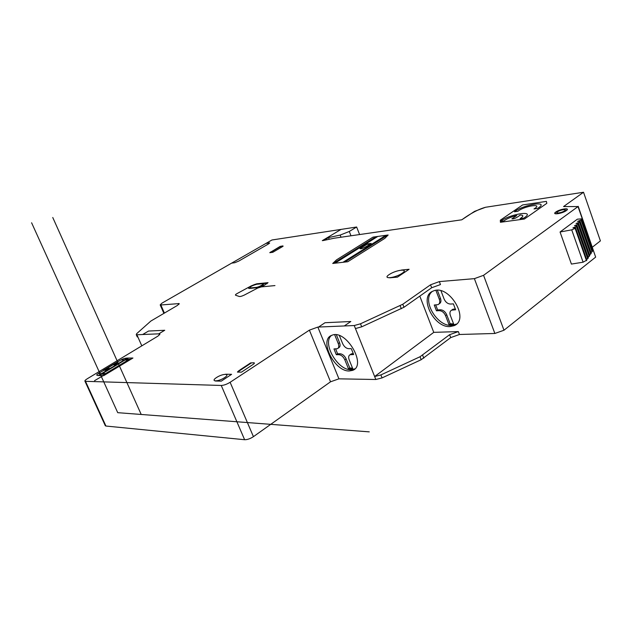 <?xml version="1.0" encoding="UTF-8"?>
<svg xmlns="http://www.w3.org/2000/svg" width="632" height="632" viewBox="0 0 632 632"><rect width="100%" height="100%" fill="white"/><g stroke="black" fill="none" stroke-linecap="round" stroke-linejoin="round"><path stroke-width="0.95" d="M435.914 290.396L439.335 299.355C440.188 301.954 439.761 303.716 438.063 304.632L434.255 305.027L436.467 310.802L439.295 310.644C441.997 310.825 444.083 312.485 445.56 315.645L449.004 324.658L453.808 324.477L450.347 315.408C449.51 312.848 449.937 311.102 451.635 310.17L455.625 309.767L453.389 303.873L450.474 304.047C447.709 303.889 445.592 302.222 444.114 299.039L440.986 290.831M455.324 308.977L452.804 309.301L451.841 310.012M449.004 324.658L450.166 323.789L446.721 314.776C445.252 311.623 443.166 309.964 440.464 309.791L437.636 309.949L435.717 304.94M453.571 323.861L450.166 323.789M436.467 310.802L437.636 309.949M439.011 303.945L439.24 303.779C440.938 302.862 441.365 301.101 440.512 298.502L437.391 290.325M456.565 324.019L451.714 325.393C436.973 326.768 421.433 299.868 432.169 291.565M450.158 326.562C433.639 328.055 418.305 296.187 433.165 291.083C448.688 283.515 470.477 319.516 454.076 325.678L450.158 326.562M137.144 336.682L137.902 337.046L141.805 345.854L136.899 334.762L136.251 334.652L136.694 333.657L150.835 321.072L177.458 305.398L179.243 303.581L160.86 304.972L160.188 304.893L161.99 303.131L271.934 239.994L356.638 227.014L349.283 231.47L340.166 235.08L328.561 237.585L323.821 240.429L334.154 238.217L461.787 219.802L474.593 211.357L485.558 207.264L583.526 192.254L563.562 206.561L578.019 206.577L483.567 275.315L474.387 278.649L439.335 281.596L430.534 284.803L402.789 304.245L360.493 323.789L354.236 325.535L317.849 327.076L309.388 330.141L230.119 382.289C226.849 384.28 223.886 385.338 221.247 385.465L85.004 381.309C84.538 380.851 85.328 379.982 87.382 378.694L157.992 336.082L159.943 333.933L159.225 333.815L136.899 334.762M419.798 296.124L433.757 332.361L458.35 331.579L449.613 334.691L420.035 356.74L380.891 374.926L374.642 376.53L375.835 379.5L338.934 378.837L330.528 381.799L253.432 436.657C250.248 438.727 247.31 439.753 244.624 439.722L105.931 426.039L105.181 425.454M433.757 332.361L374.642 376.53L355.445 328.561L361.702 326.823L403.967 307.271L431.664 287.757L440.464 284.558L439.335 281.596M578.209 206.348L595.66 257.113L503.981 330.236L494.864 333.467L459.456 334.486L450.727 337.599L421.188 359.711L382.076 377.904L375.835 379.5M334.683 334.755L338.254 343.571C339.187 346.21 338.886 347.932 337.346 348.73L333.973 348.927L336.311 354.702L338.87 354.678C341.335 354.971 343.326 356.701 344.851 359.869L348.501 368.891L352.846 368.914L349.188 359.853C348.264 357.254 348.564 355.54 350.112 354.726L353.644 354.536L351.274 348.643L348.635 348.682C346.115 348.406 344.1 346.668 342.576 343.476L339.4 335.616M353.28 353.628L350.594 354.386M348.501 368.891L349.78 367.958L346.139 358.944C344.622 355.784 342.631 354.054 340.166 353.77L337.607 353.794L335.624 348.896M352.561 368.203L349.78 367.958M336.311 354.702L337.607 353.794M338.144 348.177L338.641 347.821C340.182 347.023 340.49 345.301 339.558 342.67L336.398 334.849M354.844 368.867L351.005 369.728C337.638 370.423 321.957 343.097 331.373 335.521M349.283 370.976C334.257 371.703 318.504 339.321 331.99 335.26C345.902 328.877 367.374 365.525 352.561 370.384L349.283 370.976M583.526 192.254L600.4 240.887L592.437 247.128M328.561 237.585L329.233 239.267M356.638 227.014L359.592 234.543M560.055 231.999L577.372 219.17L581.653 218.87L580.998 220.062L577.561 221.374L580.129 221.287L579.489 222.188L576.036 223.507L578.604 223.428L577.972 224.336L574.496 225.663L577.079 225.585L576.423 226.509L572.947 227.836L575.531 227.773L575.128 228.342L571.723 229.851L560.055 231.999L571.407 264.073L583.099 262.201L586.867 260.084L575.531 227.773M576.423 226.509L587.728 258.733L586.551 259.183M577.079 225.585L588.353 257.753L587.728 258.733M577.972 224.336L589.206 256.418L588.037 256.861M578.604 223.428L589.814 255.454L589.206 256.418M579.489 222.188L590.659 254.127L589.498 254.57M580.129 221.287L591.276 253.163L590.659 254.127M580.998 220.062L592.105 251.86L590.967 252.287M581.701 218.996L592.729 250.58L592.105 251.86M123.335 363.819L94.547 380.677M110.726 370.478L112.259 370.226L122.948 363.819M104.288 374.531L105.512 374.547M128.683 360.596L127.143 360.603M123.99 360.619L121.194 361.931M105.196 371.521L100.148 374.705M102.479 373.528L105.576 373.575L128.138 360.003L124.986 360.019L99.106 375.55M101.294 374.231L104.675 374.294L103.838 374.8L105.054 374.823M116.88 363.416L114.376 364.917M108.388 368.495L105.86 370.012M121.81 361.923L120.973 361.938M104.999 371.513L105.789 371.537M129.576 359.316L126.124 359.332M104.675 374.294L105.576 373.575M127.688 358.075L126.068 359.371M128.233 358.067L125.8 359.529M128.146 360.003L131.646 358.818M283.089 246.267L280.332 246.662L270.875 252.184L273.624 251.805M237.537 372.09L251.481 362.855M99.651 374.721L98.568 375.542M323.821 240.429L322.296 240.65L341.059 229.4M265.898 243.462L268.9 243.012C270.085 242.641 269.848 243.02 268.189 244.134L238.762 261.079L234.78 262.722L231.644 263.133M485.558 207.264C478.614 209.16 470.69 213.34 461.787 219.802M344.772 325.638L345.657 325.03M270.433 252.073L271.254 251.963M344.306 325.954L350.815 321.506L324.998 322.723L318.544 327.052M279.952 246.883L279.131 247.001M158.766 333.83L164.731 330.275M164.739 330.275L148.56 331.042L142.658 334.518M231.596 374.318L225.616 374.231M215.322 381.009L221.271 381.151L231.596 374.326M389.794 277.827L397.465 277.116L409.102 269.287L401.423 270.054M107.361 370.099L103.285 370.32L115.356 363.1M115.364 363.092L121.115 359.908C123.011 358.794 125.01 358.186 127.119 358.075L132.941 358.028L103.703 375.637L98.015 375.527C96.269 375.392 96.341 374.752 98.237 373.599L101.444 373.646M107.472 370.028L104.351 370.004M115.387 363.4L118.611 363.353L115.782 363.1M103.711 370.32L98.237 373.591M127.411 358.075L118.619 363.353M115.877 363.108L103.838 370.312M522.601 204.95L500.331 220.205L500.418 222.282L524.426 219.012L546.822 203.322L546.38 201.387L522.601 204.95M272.827 252.271L282.307 246.733C284.582 245.192 281.074 246.401 280.284 246.33L269.769 252.689L272.827 252.271M241.479 372.137L253.472 364.166C256.323 361.852 251.773 363.21 250.699 362.855C246.18 365.968 238.09 370.858 237.427 372.09L241.479 372.137M238.627 370.842L239.417 370.85M249.656 364.064L248.866 364.064M239.18 296.447C240.057 296.7 241.724 296.258 244.181 295.136L257.674 288.066L262.43 286.549L268.039 282.67L256.711 283.808L251.338 285.838L237.956 293.09C235.847 294.172 235.057 294.891 235.594 295.239L239.291 296.487M344.748 262.083L387.337 235.278L385.552 235.531L342.978 262.288M334.928 263.212L377.423 236.66L375.669 236.905L333.198 263.418M347.774 261.735L384.785 238.39L388.151 235.001L373.03 237.111L336.579 259.823L332.724 263.465L347.774 261.735M520.073 218.672L523.652 218.174C537.208 209.761 509.953 213.695 500.512 221.358L503.957 220.884C507.022 218.609 511.264 216.831 516.707 215.536L511.881 218.87C513.95 219.083 516.723 217.811 520.183 215.046C523.754 215.078 523.723 216.286 520.073 218.672M514.488 211.76L517.932 211.262C524.157 205.906 544.12 202.927 534.032 208.931L537.611 208.418C550.827 200.218 523.612 204.341 514.488 211.76M367.634 243.889L359.995 248.676C361.583 249.182 365.304 247.428 371.174 243.423L367.642 243.889M366.939 244.331L370.471 243.865M116.225 365.114L110.869 368.322L106.658 368.622M113.089 364.775L116.233 365.106M376.19 236.826L374.555 237.853M385.157 236.384L386.8 235.357M384.706 236.937L382.921 237.182M374.792 238.303L373.046 238.541M374.026 237.924L375.779 237.687M383.908 236.558L385.694 236.313M257.493 283.8L266.04 282.938C265.361 283.207 266.743 283.373 260.913 283.879C254.799 284.566 257.406 284.005 257.493 283.8C253.59 284.092 245.556 288.919 249.822 288.429L258.528 287.497M106.413 374.01L105.062 373.986M124.378 359.892L121.115 359.908M274.96 285.585L250.651 287.923L249.822 288.429M402.134 273.293C394.731 278.285 381.72 279.463 389.233 274.533C396.454 269.667 409.512 268.339 402.134 273.293M564.621 210.812C561.706 212.929 554.525 213.916 557.519 211.799C560.394 209.706 567.568 208.694 564.621 210.812M566.154 210.598C561.982 213.632 551.728 215.03 556.01 212.004C560.11 209.026 570.356 207.573 566.154 210.598M566.398 210.567C562.022 213.75 551.27 215.212 555.765 212.044C560.063 208.916 570.799 207.391 566.398 210.567M224.51 377.683C217.961 382.028 209.911 381.815 216.515 377.533C222.946 373.275 231.059 373.37 224.51 377.683M111.177 370.21L111.603 370.218M98.3 375.534L116.967 364.34M101.349 374.199L99.919 374.729M250.651 287.923C249.45 287.023 251.457 285.814 256.663 284.297M265.211 283.444C268.655 283.025 262.32 286.873 259.175 287.102M266.025 282.946L267.012 283.76M264.002 283.563C263.702 284.613 261.695 285.83 257.982 287.212M262.13 283.752C265.566 283.326 259.238 287.165 256.11 287.394M262.944 286.233L259.633 287.378M258.93 287.528L258.338 287.607M369.262 431.861L117.726 412.672L31.6 222.772M141.213 414.466L52.756 217.503M452.702 309.925L453.871 309.056M445.56 315.645L446.721 314.776M439.295 310.644L440.464 309.791M439.335 299.355L440.512 298.502M178.508 303.494L178.903 304.395M160.86 304.972L164.367 313.022M458.35 331.579L459.456 334.486M449.613 334.691L450.727 337.599M430.534 284.803L431.664 287.757M422.626 355.216L423.788 358.186M420.035 356.74L421.188 359.711M380.891 374.926L382.076 377.904M351.005 354.56L352.3 353.636M344.851 359.869L346.139 358.944M338.87 354.678L340.166 353.77M338.254 343.571L339.558 342.67M159.225 333.815L159.675 334.842M85.549 381.436L105.931 426.039M221.247 385.465L244.624 439.722M230.119 382.289L253.432 436.657M309.388 330.141L330.528 381.799M317.849 327.076L338.934 378.837M354.236 325.535L355.445 328.561M360.493 323.789L361.702 326.823M400.143 305.714L401.32 308.748M402.789 304.245L403.967 307.271M474.387 278.649L494.864 333.467M483.567 275.315L503.981 330.236M578.019 206.577L595.66 257.113M340.166 235.08L341.019 237.221M349.283 231.47L350.981 235.783M571.723 229.851L583.099 262.201M575.128 228.342L586.48 260.692M581.63 219.17L592.713 250.912M451.635 310.17L452.804 309.301M454.076 325.678L455.632 324.5M350.112 354.726L351.408 353.802M352.561 370.384L354.276 369.127M85.004 381.309L105.37 425.857M160.188 304.893L163.862 313.314M136.251 334.652L137.263 336.935"/></g></svg>
